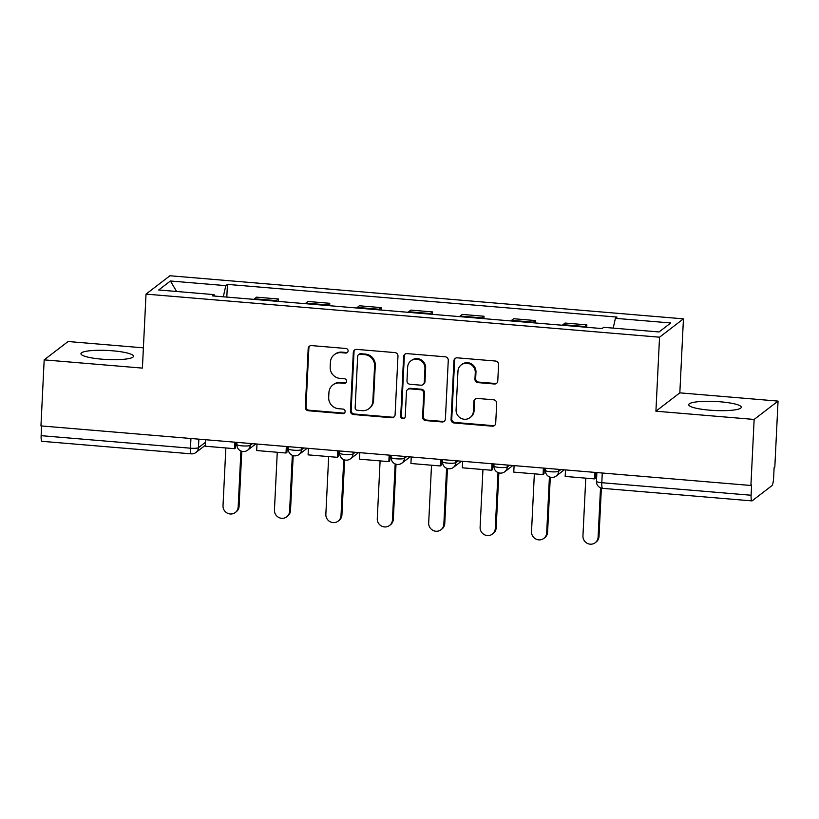 <?xml version="1.0" encoding="UTF-8"?>
<svg xmlns="http://www.w3.org/2000/svg" width="819" height="819" viewBox="0 0 819 819"><rect width="100%" height="100%" fill="white"/><g stroke="black" fill="none" stroke-linecap="round" stroke-linejoin="round"><path stroke-width="1.23" d="M348.106 350.952A2.314 2.242 -127.5 0 0 345.946 348.484L311.578 345.598A3.307 3.194 -127.5 0 0 308.179 348.587L305.313 407.217A3.307 3.194 -127.5 0 0 308.384 410.749L342.762 413.636A2.314 2.242 -127.5 0 0 345.137 411.547A2.314 2.242 -127.5 0 0 342.987 409.07L338.534 408.701A10.596 10.227 -127.5 0 1 328.695 397.41L328.931 392.526A10.596 10.227 -127.5 0 1 339.793 382.964L344.246 383.343A2.314 2.242 -127.5 0 0 346.621 381.255A2.314 2.242 -127.5 0 0 344.471 378.777L340.018 378.409A10.596 10.227 -127.5 0 1 330.18 367.117L330.415 362.233A10.596 10.227 -127.5 0 1 341.277 352.672L345.731 353.05A2.314 2.242 -127.5 0 0 348.106 350.952M720.444 401.812A26.31 4.525 2.8 0 0 688.728 404.699A26.31 4.525 2.8 0 0 709.571 410.155A26.31 4.525 2.8 0 0 741.287 407.268A26.31 4.525 2.8 0 0 720.444 401.812M112.664 350.808A26.31 4.525 2.8 0 0 80.948 353.706A26.31 4.525 2.8 0 0 101.781 359.162A26.31 4.525 2.8 0 0 133.497 356.275A26.31 4.525 2.8 0 0 112.664 350.808M494.379 383.998A3.307 3.194 -127.5 0 0 497.768 381.009L498.576 364.568A3.307 3.194 -127.5 0 0 495.495 361.036L457.319 357.831A3.307 3.194 -127.5 0 0 453.931 360.821L451.064 419.451A3.307 3.194 -127.5 0 0 454.135 422.983L492.311 426.187A3.307 3.194 -127.5 0 0 495.71 423.198L496.683 403.327A3.307 3.194 -127.5 0 0 493.601 399.795L477.262 398.423A3.307 3.194 -127.5 0 0 473.873 401.412L473.392 411.271A8.855 8.548 -127.5 0 1 460.78 418.181A8.855 8.548 -127.5 0 1 456.081 409.817L457.964 371.212A8.855 8.548 -127.5 0 1 470.577 364.301A8.855 8.548 -127.5 0 1 475.276 372.665L474.959 379.095A3.307 3.194 -127.5 0 0 478.04 382.627L494.379 383.998L495.075 383.466A3.307 3.194 -127.5 0 0 496.877 383.077M659.541 337.193L655.917 411.199L754.145 419.441L750.91 485.483L40.95 425.911L44.175 359.869L142.404 368.11L146.017 294.113L659.541 337.193L683.445 318.847L169.932 275.757L146.017 294.113M397.962 356.122A3.307 3.194 -127.5 0 0 394.881 352.59L356.705 349.385A3.307 3.194 -127.5 0 0 353.317 352.375L350.44 411.005A3.307 3.194 -127.5 0 0 353.521 414.537L391.697 417.741A3.307 3.194 -127.5 0 0 395.096 414.752L397.962 356.122M407.012 353.613L445.188 356.808A3.307 3.194 -127.5 0 1 448.269 360.34L445.403 418.98A3.307 3.194 -127.5 0 1 442.004 421.959L425.665 420.587A3.307 3.194 -127.5 0 1 422.594 417.066L423.751 393.284A3.307 3.194 -127.5 0 0 420.679 389.752L409.838 388.841A3.307 3.194 -127.5 0 0 406.449 391.83L405.231 416.584A2.314 2.242 -127.5 0 1 401.934 418.396A2.314 2.242 -127.5 0 1 400.706 416.206L403.624 356.593A3.307 3.194 -127.5 0 1 407.012 353.613M754.145 419.441L778.05 401.095L774.825 467.137L774.119 467.669L773.617 477.958A6.747 1.321 94.8 0 1 771.897 485.667L752.18 500.798A6.747 1.321 94.8 0 1 751.934 500.89L602.63 488.359A6.747 1.321 -85.2 0 1 601.801 482.708L751.105 495.239A6.747 1.321 94.8 0 0 751.934 500.89M143.397 347.84L68.09 341.523L44.175 359.869M778.05 401.095L679.831 392.854L683.445 318.847M750.91 485.483L751.607 484.95L751.105 495.239M190.929 438.503L190.458 448.198A6.747 1.321 -85.2 0 0 191.288 453.849L41.974 441.318A6.747 1.321 -85.2 0 1 41.145 435.667L190.458 448.198A6.747 1.157 2.8 0 0 198.444 447.676L205.456 442.301M41.615 425.972L41.145 435.667M275.706 301.197A15.52 3.041 -85.2 0 1 276.218 300.614L254.463 298.792A15.52 3.041 94.8 0 0 253.951 299.365M254.463 298.792L256.593 297.164L278.347 298.986L278.225 301.402M276.218 300.614L278.347 298.986M329.647 305.722L329.77 303.296L308.016 301.474L305.886 303.102A15.52 3.041 94.8 0 0 305.374 303.685M327.129 305.507A15.52 3.041 -85.2 0 1 327.641 304.934L329.77 303.296M381.06 310.032L381.183 307.616L359.428 305.784L357.299 307.422A15.52 3.041 94.8 0 0 356.787 307.995M378.542 309.817A15.52 3.041 -85.2 0 1 379.054 309.244L381.183 307.616M432.483 314.342L432.606 311.926L410.851 310.104L408.722 311.732A15.52 3.041 94.8 0 0 408.21 312.305M429.965 314.138A15.52 3.041 -85.2 0 1 430.477 313.564L432.606 311.926M483.896 318.663L484.019 316.247L462.264 314.414L460.135 316.052A15.52 3.041 94.8 0 0 459.623 316.625M481.377 318.448A15.52 3.041 -85.2 0 1 481.889 317.874L484.019 316.247M535.319 322.973L535.442 320.557L513.687 318.734L511.558 320.362A15.52 3.041 94.8 0 0 511.046 320.935M532.8 322.768A15.52 3.041 -85.2 0 1 533.312 322.184L535.442 320.557M586.732 327.293L586.854 324.867L565.1 323.044L562.97 324.672A15.52 3.041 94.8 0 0 562.458 325.256M584.213 327.078A15.52 3.041 -85.2 0 1 584.725 326.505L586.854 324.867M214.353 296.048L214.087 294.625L158.712 289.977L170.424 280.999L225.798 285.636L223.311 296.795M613.206 328.112L615.386 318.325L617.024 317.076L227.436 284.388L225.798 285.636M615.386 318.325L670.761 322.973L659.049 331.961L603.675 327.313L602.037 328.573L212.449 295.884L214.087 294.625M655.917 411.199L679.831 392.854M226.812 297.092L227.436 284.388M170.424 280.999L176.607 291.482M347.573 352.303A2.314 2.242 -127.5 0 1 346.427 352.508L341.973 352.139A10.596 10.227 -127.5 0 0 335.012 354.156L334.316 354.688M332.842 384.991L333.538 384.449A10.596 10.227 -127.5 0 1 340.489 382.432L344.942 382.811A2.314 2.242 -127.5 0 0 346.089 382.596M309.766 345.987A3.307 3.194 -127.5 0 0 308.876 348.055L306.009 406.685A3.307 3.194 -127.5 0 0 309.08 410.217L343.458 413.104A2.314 2.242 -127.5 0 0 344.604 412.889M354.903 349.774A3.307 3.194 -127.5 0 0 354.013 351.842L351.146 410.473A3.307 3.194 -127.5 0 0 354.217 414.004L392.393 417.209A3.307 3.194 -127.5 0 0 394.205 416.82M360.043 354.248A2.314 2.242 -127.5 0 0 357.668 356.337L355.149 407.801A2.314 2.242 -127.5 0 0 357.299 410.278L361.998 410.667A10.596 10.227 -127.5 0 0 372.86 401.115L374.58 365.929A10.596 10.227 -127.5 0 0 364.731 354.637L360.043 354.248L360.739 353.716A2.314 2.242 -127.5 0 0 359.213 354.156L358.517 354.688M368.949 408.65L369.645 408.118A10.596 10.227 -127.5 0 0 373.556 400.583L372.86 401.115M360.739 353.716L365.428 354.105A10.596 10.227 -127.5 0 1 375.276 365.397L373.556 400.583M407.667 389.475L408.364 388.943A3.307 3.194 -127.5 0 1 410.534 388.308L421.375 389.22A3.307 3.194 -127.5 0 1 424.447 392.751L423.29 416.523A3.307 3.194 -127.5 0 0 426.361 420.055L442.7 421.427A3.307 3.194 -127.5 0 0 444.512 421.038M405.21 354.003A3.307 3.194 -127.5 0 0 404.32 356.06L401.402 415.673A2.314 2.242 -127.5 0 0 404.699 417.936M424.959 368.611A8.855 8.548 -127.5 0 0 410.913 360.851A8.855 8.548 -127.5 0 0 407.647 367.158L406.992 380.753A3.307 3.194 -127.5 0 0 410.063 384.285L420.905 385.196A3.307 3.194 -127.5 0 0 424.293 382.207L424.959 368.611L425.655 368.069A8.855 8.548 -127.5 0 0 411.609 360.319L410.913 360.851M423.075 384.561L423.771 384.029A3.307 3.194 -127.5 0 0 424.989 381.674L424.293 382.207M425.655 368.069L424.989 381.674M461.23 364.916L461.926 364.383A8.855 8.548 -127.5 0 1 475.972 372.133L475.655 378.562A3.307 3.194 -127.5 0 0 478.736 382.094L495.075 383.466M470.126 417.567L470.823 417.035A8.855 8.548 -127.5 0 0 474.088 410.728L473.392 411.271M475.46 398.812A3.307 3.194 -127.5 0 0 474.57 400.88L474.088 410.728M455.518 358.22A3.307 3.194 -127.5 0 0 454.627 360.278L451.76 418.918A3.307 3.194 -127.5 0 0 454.832 422.44L493.007 425.645A3.307 3.194 -127.5 0 0 494.819 425.256M225.839 447.962L223.014 505.712A7.76 7.494 -127.5 0 0 235.319 512.499A7.76 7.494 -127.5 0 0 238.175 506.981L239.087 506.285A7.76 7.494 52.5 0 1 236.23 511.803L235.319 512.499M241.779 451.3L239.087 506.285M235.78 442.26L235.503 448.003L234.592 448.689L205.262 446.232L205.579 439.731M234.592 448.689L234.91 442.188M240.919 450.993L238.175 506.981M277.262 452.272L274.437 510.022A7.76 7.494 -127.5 0 0 286.742 516.82A7.76 7.494 -127.5 0 0 289.598 511.302L290.499 510.606A7.76 7.494 52.5 0 1 287.643 516.124L286.742 516.82M293.192 455.61L290.499 510.606M287.203 446.58L286.916 452.313L286.015 453.009L256.675 450.542L256.992 444.041M286.015 453.009L286.333 446.498M292.332 455.313L289.598 511.302M328.675 456.592L325.849 514.342A7.76 7.494 -127.5 0 0 338.155 521.13A7.76 7.494 -127.5 0 0 341.011 515.612L341.922 514.916A7.76 7.494 52.5 0 1 339.066 520.434L338.155 521.13M344.615 459.93L341.922 514.916M338.616 450.89L338.339 456.623L337.428 457.319L308.098 454.862L308.415 448.351M337.428 457.319L337.745 450.819M343.755 459.623L341.011 515.612M380.098 460.902L377.272 518.652A7.76 7.494 -127.5 0 0 389.578 525.45A7.76 7.494 -127.5 0 0 392.434 519.932L393.335 519.236A7.76 7.494 52.5 0 1 390.479 524.754L389.578 525.45M396.027 464.24L393.335 519.236M390.039 455.2L389.752 460.943L388.851 461.64L359.51 459.172L359.828 452.672M388.851 461.64L389.168 455.129M395.167 463.933L392.434 519.932M431.511 465.212L428.685 522.972A7.76 7.494 -127.5 0 0 440.991 529.76A7.76 7.494 -127.5 0 0 443.847 524.242L444.758 523.546A7.76 7.494 52.5 0 1 441.902 529.064L440.991 529.76M447.45 468.55L444.758 523.546M441.451 459.52L441.175 465.253L440.264 465.95L410.933 463.493L411.251 456.982M440.264 465.95L440.581 459.449M446.59 468.253L443.847 524.242M482.934 469.533L480.108 527.282A7.76 7.494 -127.5 0 0 492.414 534.07A7.76 7.494 -127.5 0 0 495.27 528.552L496.171 527.856A7.76 7.494 52.5 0 1 493.314 533.374L492.414 534.07M498.863 472.87L496.171 527.856M492.874 463.83L492.588 469.574L491.687 470.26L462.346 467.803L462.663 461.302M491.687 470.26L492.004 463.759M498.003 472.563L495.27 528.552M534.346 473.843L531.521 531.592A7.76 7.494 -127.5 0 0 543.826 538.39A7.76 7.494 -127.5 0 0 546.683 532.872L547.594 532.176A7.76 7.494 52.5 0 1 544.737 537.694L543.826 538.39M550.286 477.18L547.594 532.176M544.287 468.151L544.011 473.884L543.099 474.58L513.769 472.113L514.086 465.612M543.099 474.58L543.417 468.069M549.426 476.883L546.683 532.872M585.769 478.163L582.944 535.913A7.76 7.494 -127.5 0 0 595.249 542.7A7.76 7.494 -127.5 0 0 598.105 537.182L599.006 536.486A7.76 7.494 52.5 0 1 596.15 542.004L595.249 542.7M601.371 488.134L599.006 536.486M595.71 472.461L595.423 478.194L594.522 478.89L565.182 476.433L565.499 469.922M594.522 478.89L594.84 472.389M600.522 487.827L598.105 537.182M198.853 439.158L198.444 447.676A6.747 6.511 -127.5 0 1 195.956 452.477L205.303 445.301M533.312 322.184L511.558 320.362M481.889 317.874L460.135 316.052M430.477 313.564L408.722 311.732M379.054 309.244L357.299 307.422M327.641 304.934L305.886 303.102M584.725 326.505L562.97 324.672M558.783 469.359L558.691 471.242L560.902 469.543M507.36 465.049L507.268 466.922L509.49 465.223M455.948 460.728L455.855 462.612L458.067 460.913M404.525 456.418L404.432 458.292L406.654 456.592M353.112 452.108L353.02 453.982L355.231 452.283M301.689 447.788L301.597 449.672L303.818 447.973M250.276 443.478L250.184 445.352L252.395 443.652M236.957 442.362L236.855 444.471A6.747 1.157 2.8 0 0 242.864 445.925A6.747 1.157 2.8 0 0 250.184 445.352A6.747 6.511 52.5 0 1 247.696 450.153L255.794 443.939M288.37 446.672L288.268 448.781A6.747 1.157 2.8 0 0 294.277 450.235A6.747 1.157 2.8 0 0 301.597 449.672A6.747 6.511 52.5 0 1 299.119 454.463L307.207 448.259M339.793 450.993L339.69 453.102A6.747 1.157 2.8 0 0 345.7 454.545A6.747 1.157 2.8 0 0 353.02 453.982A6.747 6.511 52.5 0 1 350.532 458.783L358.63 452.569M391.206 455.303L391.103 457.411A6.747 1.157 2.8 0 0 397.113 458.865A6.747 1.157 2.8 0 0 404.432 458.292A6.747 6.511 52.5 0 1 401.955 463.093L410.043 456.879M442.629 459.613L442.526 461.732A6.747 1.157 2.8 0 0 448.536 463.175A6.747 1.157 2.8 0 0 455.855 462.612A6.747 6.511 52.5 0 1 453.368 467.414L461.466 461.199M494.041 463.933L493.939 466.042A6.747 1.157 2.8 0 0 499.948 467.495A6.747 1.157 2.8 0 0 507.268 466.922A6.747 6.511 52.5 0 1 504.791 471.724L512.878 465.509M545.464 468.243L545.362 470.352A6.747 1.157 2.8 0 0 551.371 471.805A6.747 1.157 2.8 0 0 558.691 471.242A6.747 6.511 52.5 0 1 556.203 476.034L564.301 469.83M602.272 473.013L601.801 482.708A6.747 1.157 2.8 0 1 596.457 481.306A6.747 6.747 0 0 0 602.63 488.359M341.973 352.139L341.277 352.672M344.942 382.811L344.246 383.343M340.489 382.432L339.793 382.964M343.458 413.104L342.762 413.636M309.08 410.217L308.384 410.749M306.009 406.685L305.313 407.217M308.876 348.055L308.179 348.587M346.427 352.508L345.731 353.05M392.393 417.209L391.697 417.741M354.217 414.004L353.521 414.537M351.146 410.473L350.44 411.005M354.013 351.842L353.317 352.375M375.276 365.397L374.58 365.929M365.428 354.105L364.731 354.637M442.7 421.427L442.004 421.959M426.361 420.055L425.665 420.587M423.29 416.523L422.594 417.066M424.447 392.751L423.751 393.284M421.375 389.22L420.679 389.752M410.534 388.308L409.838 388.841M401.402 415.673L400.706 416.206M404.32 356.06L403.624 356.593M478.736 382.094L478.04 382.627M475.655 378.562L474.959 379.095M475.972 372.133L475.276 372.665M474.57 400.88L473.873 401.412M493.007 425.645L492.311 426.187M454.832 422.44L454.135 422.983M451.76 418.918L451.064 419.451M454.627 360.278L453.931 360.821M236.855 444.471A6.747 6.747 0 0 0 247.696 450.153M288.268 448.781A6.747 6.747 0 0 0 299.119 454.463M339.69 453.102A6.747 6.747 0 0 0 350.532 458.783M391.103 457.411A6.747 6.747 0 0 0 401.955 463.093M442.526 461.732A6.747 6.747 0 0 0 453.368 467.414M493.939 466.042A6.747 6.747 0 0 0 504.791 471.724M545.362 470.352A6.747 6.747 0 0 0 556.203 476.034M596.877 472.563L596.457 481.306M191.288 453.849A6.747 6.747 0 0 0 195.956 452.477"/></g></svg>
